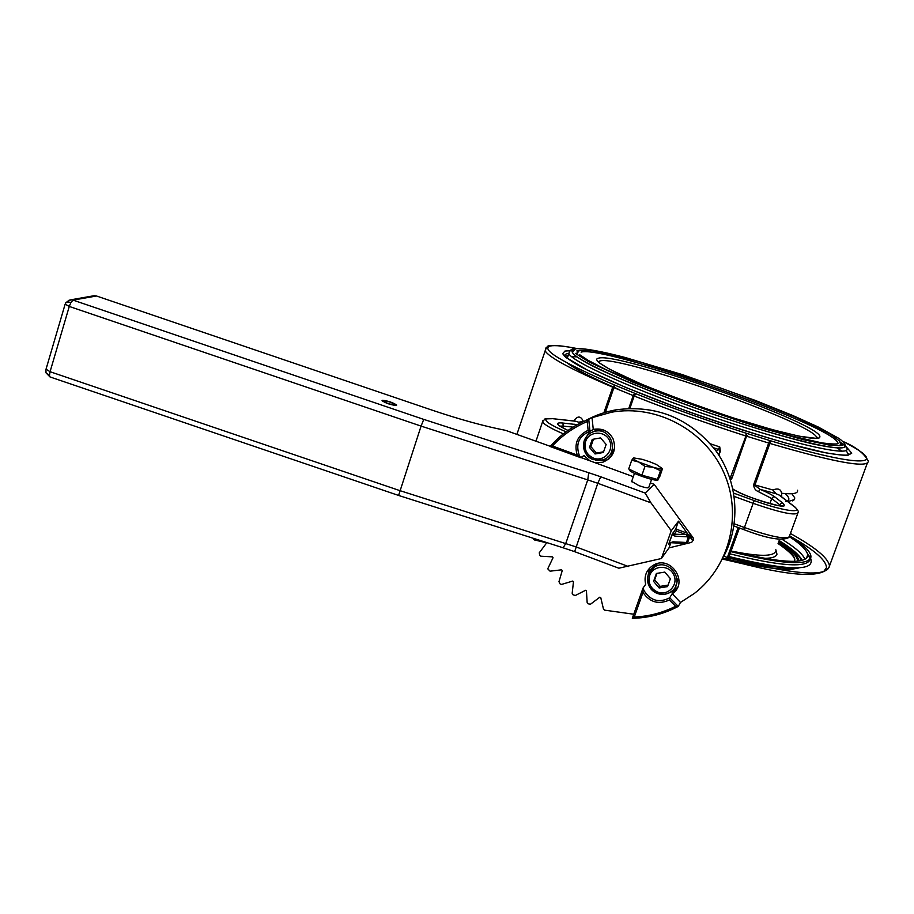 <?xml version="1.0" encoding="UTF-8"?>
<svg xmlns="http://www.w3.org/2000/svg" width="914" height="914" viewBox="0 0 914 914"><rect width="100%" height="100%" fill="white"/><g stroke="black" fill="none" stroke-linecap="round" stroke-linejoin="round"><path stroke-width="1.37" d="M797.545 490.235C798.242 493.457 793.032 494.474 781.916 493.286M787.868 501.603L794.472 499.57L794.757 497.867L791.878 493.709M568.177 355.615L564.601 356.266M567.411 363.087C575.26 369.199 592.341 377.95 618.652 389.341M745.927 436.001L746.521 436.195L745.915 436.012L730.058 478.468M789.582 535.775C802.96 544.253 810.078 551.005 810.924 556.032L810.889 557.266C808.067 566.029 781.401 564.144 730.869 551.633M677.046 588.342L676.463 588.593M595.517 430.448L595.014 431.214M654.39 565.755L654.275 567.023M794.574 506.733L779.596 495.262L776.123 493.766L772.867 489.984L754.964 484.957L770.228 442.433L769.862 440.582L746.167 433.213L745.915 436.012C707.025 423.525 669.779 410.18 634.179 396.002L636.018 393.808L633.242 395.579L634.179 396.002L629.883 408.375M583.646 421.48L578.642 422.188L575.454 421.148L551.645 418.566L575.74 421.263M583.372 421.354C580.71 415.767 577.499 415.642 573.764 420.966M781.641 496.828C782.19 489.79 779.265 487.516 772.867 489.984M593.277 431.465L594.02 431.511M728.161 558.831L726.996 558.534L727.11 559.574L728.595 557.94L739.403 528.006M730.572 480.09L732.068 477.976L746.521 436.195M753.696 484.534C753.73 487.996 755.284 490.372 758.38 491.641L760.162 489.367L753.696 484.534L768.685 443.05L769.965 443.473C834.174 462.221 866.952 468.231 868.3 461.49M770.228 442.433L769.12 441.953L768.685 443.05L747.035 436.321L746.167 433.213C707.836 420.897 671.116 407.758 636.018 393.808L614.848 385.137L612.723 387.182L603.88 412.785M718.29 454.269L719.752 452.51L719.649 450.613L718.233 449.334L716.393 451.493M719.752 452.51L720.335 451.265L719.764 446.935L718.233 449.334L713.651 447.803M720.335 451.265L718.918 455.229M395.591 405.519L394.768 404.982C390.095 404.376 386.348 403.085 383.503 401.12C383.857 400.423 386.382 400.869 391.066 402.446L396.082 405.519L396.116 404.845L391.329 402.389C386.085 400.606 383.16 400.069 382.555 400.789L382.372 401.063M395.613 405.313C390.015 404.559 385.674 403.051 382.555 400.789M396.436 405.462C390.895 404.948 386.085 403.36 382.029 400.686L382.315 400.286C387.902 400.823 392.689 402.423 396.71 405.073L396.436 405.462M653.59 581.384L656.401 573.455L664.809 572.095L670.385 578.688L667.551 586.617L659.154 587.965L653.59 581.384L654.653 579.842L660.194 586.377L668.1 585.097M651.191 569.628L656.069 564.544L658.286 563.435M678.691 577.077L675.72 586.045M660.194 586.377L659.154 587.965M656.983 573.364L654.653 579.842M589.484 447.426L592.249 439.406L600.578 437.909L606.142 444.455L603.354 452.487L595.025 453.961L589.484 447.426L590.878 446.58L596.396 453.081L603.606 451.779M592.169 432.162L597.333 429.934L603.434 429.957M614.631 448.077L612.06 453.355L607.627 457.149M596.396 453.081L595.025 453.961M593.46 439.188L590.878 446.58M651.602 479.37L648.769 487.425C648.392 488.35 645.124 487.756 638.977 485.654L631.654 481.404M631.734 460.245L633.356 458.063C632.774 458.714 634.579 460.039 638.783 462.038L653.202 467.283C658.183 468.631 661.108 469.031 661.953 468.471L660.479 470.71L653.202 467.283L644.987 466.414L638.783 462.038L631.734 460.245L628.695 468.962L641.902 475.189L657.406 479.439L659.474 477.439L662.501 468.665L656.355 464.472L649.5 461.684L642.165 459.319L633.688 457.925M657.406 479.439L660.479 470.71M641.902 475.189L644.987 466.414M658.309 478.559L658.011 479.416C660.125 483.163 629.94 473.189 629.278 469.91L629.46 469.373M642.976 592.443L634.259 617.03C648.837 616.402 662.627 612.814 675.617 606.256L669.345 599.995C658.594 604.851 649.797 602.337 642.976 592.443L643.045 588.033L645.672 584.32C643.856 576.403 646.232 570.142 652.813 565.549C670.031 553.998 689.59 582.309 672.293 593.769L680.473 602.44L694.354 593.449C730.023 566.074 742.796 513.874 723.477 471.83C704.374 429.683 656.195 404.285 611.637 412.18L592.044 417.675L593.266 429.477L594.203 429.26C602.566 428.106 608.838 431.259 613.031 438.731C616.744 449.848 613.305 457.697 602.726 462.278L594.865 462.633L589.827 460.782L584.046 455.549L580.653 457.651L579.225 455.195C575.454 443.804 579.03 435.829 589.953 431.271M550.262 446.318L505.556 430.334C484.317 426.221 459.811 419.48 432.059 410.135L96.484 295.987L94.211 295.702L70.824 299.792L73.074 300.123L70.926 302.454L69.27 306.453L421.08 426.107L423.753 419.4L73.074 300.123L96.484 295.987M618.824 568.211L661.382 558.523L671.253 530.737L650.939 502.814L645.193 493.069L654.161 484.306L693.463 538.289L693.315 540.208M628.478 566.531L575.751 546.801L399.841 490.612L50.064 371.712L49.447 375.414L50.099 376.979M68.196 300.523L70.824 299.792L65.717 302.865M65.157 304.122L69.27 306.453L50.064 371.712L46.043 369.176M691.475 542.39L687.305 543.407L689.739 536.587L692.298 540.083L692.504 541.465L691.475 542.39M679.97 543.156L683.318 544.39L687.305 543.407M683.318 544.39L669.014 547.886L661.382 558.523M594.865 462.633L633.311 476.685M650.357 482.923L654.161 484.306M580.881 457.514L589.827 460.782M671.253 530.737L678.519 521.163L688.299 534.69L674.235 534.176L672.921 533.993L672.658 533.091L672.144 534.427L675.743 528.955L678.519 521.163M687.294 533.216L675.743 528.955L676.509 531.091L674.235 534.176L674.932 536.164L687.374 536.815L689.087 535.764L688.299 534.69M689.087 535.764L689.739 536.587M689.145 534.987L690.23 535.044L689.145 534.987L691.224 537.318L690.23 535.044M672.144 534.427L668.991 543.304L672.338 534.393L674.932 536.164M668.991 543.304L668.625 544.436L669.185 543.27L672.921 541.819L669.596 543.327M669.014 547.886L670.807 542.836M683.683 543.236L685.374 542.413L672.921 541.819M684.038 543.339L686.071 542.756L685.374 542.413M668.625 544.436L669.448 543.442M684.369 543.533L684.963 544.036M686.254 543.704L688.288 536.552L687.477 534.839M687.294 543.419L689.122 542.973M687.374 536.815L686.677 534.85L676.509 531.091M533.319 538.837L534.427 539.934L545.635 542.562M545.966 542.665L546.172 543.533L539.283 552.776L539.671 555.358L540.917 556.203L552.547 556.866L553.05 557.723L547.737 568.816L550.079 571.17L561.607 569.822L562.247 570.576L558.957 581.704L560.191 584.023L561.642 584.4L572.724 581.064L573.478 581.704L572.175 593.3L572.792 594.683L575.283 595.505L585.577 590.284L586.434 590.787L587.154 602.509L588.01 603.766L590.478 604.234L599.847 597.162L600.738 597.539L603.469 609.044L604.531 610.141L633.756 614.231M552.422 445.998C562.213 435.372 573.821 427.226 587.234 421.571L588.136 430.311C577.477 435.35 573.843 443.598 577.237 455.069L552.422 445.998L550.114 446.5L580.653 457.651M592.044 417.675L588.742 419.309C573.649 425.341 560.773 434.401 550.114 446.489C560.773 434.413 573.638 425.353 588.73 419.32L587.234 421.571M680.473 602.44L678.268 606.382L675.617 606.256M634.259 617.03L632.317 618.287L643.022 588.09M643.01 588.159L632.317 618.31C648.563 617.955 663.861 613.991 678.199 606.428C663.861 613.968 648.609 617.921 632.397 618.287M669.345 599.995L669.688 597.813L678.268 606.382M671.996 593.974L669.688 597.813C659.143 603.194 650.597 600.818 644.062 590.684L643.045 588.033M588.136 430.311L589.976 431.271L588.742 419.309M577.237 455.069L580.55 457.64M593.266 429.477L589.976 431.271M589.576 431.374L584.023 441.371M595.814 460.336L605.376 460.45L608.85 458.988M668.374 593.232L674.212 590.558L677.571 587.279M649.351 568.382L647.42 579.236M595.939 430.3L595.551 430.928M789.433 536.701C800.904 544.253 806.993 550.297 807.725 554.832L807.69 556.089C804.914 564.498 779.391 562.784 731.12 550.959M567.56 357.443L566.76 358.025M841.703 451.185L837.578 448.111M577.111 356.883L571.627 356.689M778.42 542.585C788.713 549.543 794.175 555.141 794.792 559.391L794.529 561.333M837.75 443.758L837.692 442.639C832.151 425.136 603.126 344.715 581.076 352.13M801.464 560.545C799.453 555.392 791.992 548.788 779.082 540.757M844.959 445.998C845.747 453.184 786.131 439.314 712.109 413.848C638.109 388.45 575.454 360.344 572.427 352.427L572.895 350.233M797.568 561.139L797.556 560.419C796.848 555.769 790.553 549.577 778.694 541.842M778.831 541.454C791.535 549.6 798.276 556.1 799.042 560.979C799.19 560.168 797.614 557.974 794.312 554.398M840.64 444.455L839.052 445.861M577.065 354.426L577.122 351.662M842.057 445.358L839.646 441.359M578.962 350.405L576.963 350.656M92.451 296.01L94.211 295.702M785.777 501.626L787.011 501.226M787.251 501.123C789.947 499.741 789.239 497.227 785.126 493.594M846.136 450.613L848.752 454.818M563.961 355.615L566.303 353.867L568.816 353.547M810.17 558.934L806.422 551.462M730.058 553.861C780.59 566.349 807.279 568.165 810.124 559.334M778.945 494.908L794.129 506.539C804.64 514.068 782.258 510.926 754.199 500.575L733.725 493.137M732.948 489.081C745.264 497.022 784.726 509.452 784.463 505.339L782.841 503.134L774.809 496.908C772.056 494.84 767.177 492.326 760.162 489.367L776.123 493.766M734.25 496.451L753.159 503.328L754.199 500.575M789.468 536.609C785.823 539.728 770.81 536.689 744.407 527.515L734.262 523.791M788.896 537.501C782.121 541.191 767.052 538.552 743.699 529.583L753.159 503.328C781.23 513.005 796.208 516.056 798.116 512.468C798.882 511.829 797.853 510.035 795.031 507.087L794.129 506.539M733.942 525.973L743.699 529.583L733.931 526.007M578.642 422.188L580.413 423.033M577.328 424.667L561.904 422.931C554.57 422.497 556.592 425.01 567.982 430.46L559.528 425.924M566.074 431.831C550.354 425.044 543.796 420.714 546.401 418.875L552.136 418.703M790.416 533.479C814.797 547.029 827.787 557.666 829.375 565.389L829.386 566.417C826.416 577.431 792.826 574.609 728.595 557.94L723.831 556.215M545.818 348.006L545.155 350.816C548.708 357.271 571.227 369.405 612.723 387.182L633.242 395.579L628.786 408.421M559.928 426.107L563.081 426.095L562.533 427.695M561.904 422.931L563.07 424.21L563.081 426.095L573.078 427.124M605.376 412.328L614.288 386.542L613.191 386.234M738.158 527.549L726.996 558.534M779.391 505.716L779.722 504.814L780.83 505.842M758.38 491.641L771.736 498.553L779.722 504.814L780.99 503.34L782.841 503.134M774.809 496.908L772.981 497.113L771.736 498.553L769.874 503.683M732.068 477.976L729.646 477.268M747.218 435.395L746.27 434.756M842.617 441.359C891.618 465.786 864.713 469.328 769.862 440.582L769.12 441.953M634.739 394.837L633.688 394.757M574.54 424.256L575.706 425.57L574.529 424.256M542.939 420.554L542.573 421.754C543.841 424.393 550.788 428.438 563.401 433.876M569.868 350.748L564.955 351.056L562.658 353.638C564.589 356.609 570.427 360.859 580.162 366.388C602.737 378.373 644.221 395.762 691.567 412.831C739.186 429.74 786.611 444.124 817.447 451.128C831.432 454.018 841.566 455.412 847.849 455.309L851.734 453.195L846.912 447.574M614.288 386.542L614.848 385.137C561.07 361.887 539.66 348.817 550.605 345.949C555.209 345.138 563.972 346.006 576.894 348.554M807.565 553.987L809.93 557.003M810.33 557.643C816.522 571.57 789.445 571.204 729.086 556.557M823.64 571.627L826.473 567.708C826.336 560.431 814.5 550.079 790.953 536.655M719.764 446.935L710.349 443.77M657.68 592.112C650.505 588.593 647.843 583.029 649.694 575.443C653.11 565.046 669.128 564.544 673.732 574.735C678.782 584.72 668.065 596.282 657.68 592.112M657.303 593.437C662.239 595.128 666.832 594.557 671.082 591.701C686.231 581.761 669.139 557.037 654.161 567.183L648.243 574.506C646.141 583.132 649.157 589.439 657.303 593.437M593.574 458.165C586.445 454.726 583.783 449.174 585.6 441.496C588.947 430.985 604.851 430.231 609.455 440.422C614.494 450.408 603.891 462.21 593.574 458.165M593.277 459.639L602.28 459.993C619.966 455.755 612.506 426.792 594.877 431.294C589.679 432.573 586.137 435.727 584.229 440.731C582.161 449.437 585.177 455.743 593.277 459.639M563.07 547.772L574.643 551.645L597.79 483.289L587.748 479.907L565.766 543.453L563.127 547.783L398.595 495.445L421.08 426.107L587.748 479.907L588.742 472.732L423.753 419.4M650.939 502.814L597.79 483.289L600.749 476.777L588.742 472.732M70.926 302.454L66.276 302.077L65.065 304.419L45.929 369.542L46.02 372.866L45.746 370.935M49.447 375.414L46.02 372.866L50.007 376.945L398.595 495.445M645.193 493.069L600.749 476.777M693.463 538.289L692.298 540.083M585.291 420.748C594.968 415.379 605.308 411.723 616.299 409.78C656.378 404.685 689.407 418.132 715.376 450.099C737.941 480.821 741.22 523.471 723.751 556.363M550.159 446.5L580.401 457.56M844.959 445.792L841.086 442.776M569.445 351.296L568.851 353.627C571.901 361.807 635.893 390.621 711.538 416.578C787.217 442.616 848.009 456.623 847.107 449.151M732.205 551.233C759.043 556.615 773.518 556.649 775.598 551.359M598.339 361.955L599.664 361.076C616.596 353.947 812.717 422.759 816.796 437.555L816.922 438.114M775.815 549.691L776.969 554.204C776.157 556.877 771.987 558.248 764.447 558.34M598.304 358.254C587.611 360.447 632.317 382.543 696.799 405.53C761.248 428.586 819.721 443.176 819.812 437.052C824.371 424.667 616.299 351.01 598.304 358.254M782.43 539.546C795.271 547.543 802.8 554.124 805.006 559.299M790.553 567.811C776.866 567.971 756.255 564.578 728.698 557.643M769.131 567.708C782.407 569.445 791.775 569.502 797.259 567.891M802.058 560.408C799.716 555.186 792.084 548.571 779.151 540.574M844.513 443.884L845.713 446.261C844.41 449.105 833.454 448.317 812.832 443.896C783.458 437.098 738.512 423.399 693.463 407.404C648.666 391.272 609.421 374.889 588.056 363.658C573.729 355.672 568.965 350.919 573.752 349.411M551.576 418.555L545.11 418.772L542.573 421.754L535.992 441.096M794.472 499.57L792.427 500.895M848.203 454.966L848.649 453.744L849.574 454.361L848.295 454.944C845.873 455.56 838.458 454.875 826.028 452.876L786.543 443.279C752.565 433.43 716.302 421.605 677.742 407.793L626.067 387.593L587.359 370.09L565.629 357.203M807.668 554.478L810.158 558.1L810.924 556.032M722.974 558.031L727.11 559.574C788.336 576.506 822.36 578.916 829.192 566.794L867.272 463.204M516.97 434.15L545.155 350.816C546.618 346.749 548.16 345.081 549.794 345.823C554.775 345.012 563.847 345.926 576.985 348.542M781.801 505.842L782.475 505.625C789.433 509.304 744.476 497.593 732.925 488.99M868.163 460.827C864.061 453.207 855.527 446.706 842.559 441.302M789.479 536.05L797.728 513.531M671.082 591.701C666.82 594.58 662.216 595.163 657.269 593.46C642.302 587.451 647.923 568.142 654.161 567.183L656.069 564.544M602.28 459.993L593.243 459.651C586.068 457.034 582.995 450.933 584.035 441.336C585.954 435.932 589.564 432.585 594.877 431.294L597.333 429.934M634.476 473.349L631.54 481.735M629.483 469.328L629.278 469.91M611.637 412.18L616.299 409.78C656.355 404.685 689.35 418.075 715.296 449.974C737.849 480.593 741.22 523.151 723.877 556.089M605.376 460.45L602.726 462.278M674.212 590.558L672.293 593.769M567.228 358.379L568.851 353.627C569.936 350.073 571.764 348.565 574.346 349.114M816.579 438.172L817.733 437.326L815.608 438.274L799.293 436.241L772.319 429.66L733.508 417.995C699.896 406.776 668.865 395.339 640.417 383.697L609.924 369.427L599.595 363.052M799.247 567.8C787.354 571.364 761.922 568.142 722.928 558.123M806.456 558.283L807.725 554.832M846.958 448.363L844.273 443.393M794.792 559.391C794.026 557.814 793.706 554.341 778.065 543.544M797.499 561.15L797.556 560.419M722.471 559.071L750.2 565.48M778.374 569.468C787 569.788 792.061 569.616 793.569 568.942M576.665 353.787L579.647 350.222L591.986 350.713C604.999 352.998 621.771 356.986 642.302 362.675L711.96 384.943C742.111 395.682 770.034 406.456 795.717 417.275C812.649 424.907 824.634 430.825 831.683 435.03L839.201 440.777L840.503 443.656M837.692 442.639L838.309 443.37C837.875 444.341 832.46 444.193 822.063 442.936L790.302 435.681L744.464 422.199C709.47 410.729 675.937 398.698 643.856 386.096L605.674 369.496L587.885 360.196L579.647 354.712M572.427 352.427L575.546 348.748C583.052 347.891 600.635 351.09 625.325 357.523L682.358 374.603L755.261 400.401L792.701 415.47L818.121 426.941L838.789 438.332C842.731 441.085 844.753 443.37 844.822 445.198M842.011 444.193L842.685 444.855C842.879 445.735 838.469 445.815 829.444 445.107L803.246 439.668L760.859 427.832C717.456 414.076 674.818 398.87 632.934 382.201L589.484 362.207L575.317 353.341M618.904 568.234L574.598 551.633M684.106 543.35L671.641 542.767M687.785 543.522L687.031 543.476"/></g></svg>
